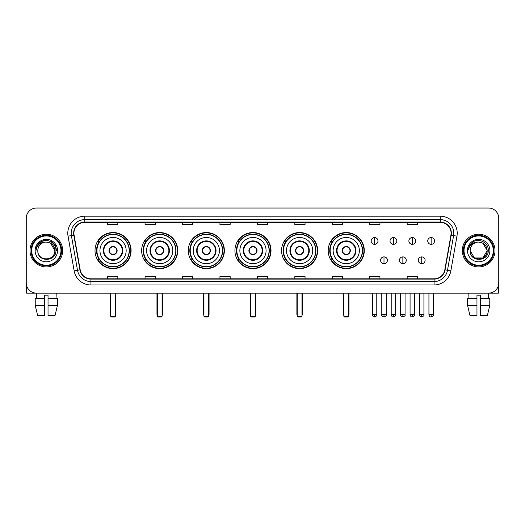 <?xml version="1.0" encoding="UTF-8"?>
<svg xmlns="http://www.w3.org/2000/svg" width="525" height="525" viewBox="0 0 525 525"><rect width="100%" height="100%" fill="white"/><g stroke="black" fill="none" stroke-linecap="round" stroke-linejoin="round"><path stroke-width="0.79" d="M328.204 250.582A18.04 18.04 0 0 0 346.244 268.629A18.04 18.04 0 0 0 364.284 250.582A18.04 18.04 0 0 0 346.244 232.542A18.04 18.04 0 0 0 328.204 250.582M281.564 250.582A18.04 18.04 0 0 0 299.604 268.629A18.04 18.04 0 0 0 317.645 250.582A18.04 18.04 0 0 0 299.604 232.542A18.04 18.04 0 0 0 281.564 250.582M234.924 250.582A18.04 18.04 0 0 0 252.971 268.629A18.04 18.04 0 0 0 271.012 250.582A18.04 18.04 0 0 0 252.971 232.542A18.04 18.04 0 0 0 234.924 250.582M188.291 250.582A18.04 18.04 0 0 0 206.332 268.629A18.04 18.04 0 0 0 224.372 250.582A18.04 18.04 0 0 0 206.332 232.542A18.04 18.04 0 0 0 188.291 250.582M141.652 250.582A18.04 18.04 0 0 0 159.692 268.629A18.04 18.04 0 0 0 177.739 250.582A18.04 18.04 0 0 0 159.692 232.542A18.04 18.04 0 0 0 141.652 250.582M95.012 250.582A18.04 18.04 0 0 0 113.059 268.629A18.04 18.04 0 0 0 131.099 250.582A18.04 18.04 0 0 0 113.059 232.542A18.04 18.04 0 0 0 95.012 250.582M99.343 259.777A16.511 16.511 0 0 1 99.343 241.395M145.976 259.777A16.511 16.511 0 0 1 145.976 241.395M192.616 259.777A16.511 16.511 0 0 1 192.616 241.395M239.256 259.777A16.511 16.511 0 0 1 239.256 241.395M285.889 259.777A16.511 16.511 0 0 1 285.889 241.395M332.528 259.777A16.511 16.511 0 0 1 332.528 241.395M26.25 218.243L26.25 282.923A10.211 10.211 0 0 0 36.461 293.14L488.539 293.14A10.211 10.211 0 0 0 498.75 282.923L498.75 218.243A10.211 10.211 0 0 0 488.539 208.031L36.461 208.031A10.211 10.211 0 0 0 26.25 218.243L26.25 282.923M29.997 250.582A16.341 16.341 0 0 0 46.338 266.923A16.341 16.341 0 0 0 62.672 250.582A16.341 16.341 0 0 0 46.338 234.248A16.341 16.341 0 0 0 29.997 250.582A16.341 16.341 0 0 0 46.338 266.923A16.341 16.341 0 0 0 62.672 250.582A16.341 16.341 0 0 0 46.338 234.248A16.341 16.341 0 0 0 29.997 250.582M462.328 250.582A16.341 16.341 0 0 0 478.662 266.923A16.341 16.341 0 0 0 495.003 250.582A16.341 16.341 0 0 0 478.662 234.248A16.341 16.341 0 0 0 462.328 250.582A16.341 16.341 0 0 0 478.662 266.923A16.341 16.341 0 0 0 495.003 250.582A16.341 16.341 0 0 0 478.662 234.248A16.341 16.341 0 0 0 462.328 250.582M73.907 233.225A10.894 10.894 0 0 1 84.801 222.331L440.199 222.331A10.894 10.894 0 0 1 450.929 235.115L444.806 269.837A10.894 10.894 0 0 1 434.077 278.841L90.923 278.841A10.894 10.894 0 0 1 80.194 269.837L74.071 235.115A10.894 10.894 0 0 1 73.907 233.225M73.638 233.225A11.163 11.163 0 0 0 73.808 235.161L79.931 269.883A11.163 11.163 0 0 0 90.923 279.11L434.077 279.11A11.163 11.163 0 0 0 445.069 269.883L451.192 235.161A11.163 11.163 0 0 0 440.199 222.055L84.801 222.055A11.163 11.163 0 0 0 73.638 233.225M68.04 236.178A17.023 17.023 0 0 1 84.801 216.202L440.199 216.202A17.023 17.023 0 0 1 456.96 236.178L450.837 270.9A17.023 17.023 0 0 1 434.077 284.97L90.923 284.97A17.023 17.023 0 0 1 74.163 270.9L68.04 236.178L71.393 235.587A13.617 13.617 0 0 1 84.801 219.607L440.199 219.607A13.617 13.617 0 0 1 453.607 235.587L447.484 270.309A13.617 13.617 0 0 1 434.077 281.564L90.923 281.564A13.617 13.617 0 0 1 77.516 270.309L71.393 235.587A13.617 13.617 0 0 1 71.183 233.225M488.539 208.031L36.461 208.031M36.612 298.587L36.461 293.14L488.539 293.14L488.388 298.587M498.75 282.923L498.75 218.243M445.069 269.883L447.484 270.309L453.607 235.587L456.96 236.178M257.394 222.331L257.394 224.634L267.606 224.634L267.606 222.331M219.949 222.331L219.949 224.634L230.16 224.634L230.16 222.331M182.503 222.331L182.503 224.634L192.714 224.634L192.714 222.331M145.058 222.331L145.058 224.634L155.269 224.634L155.269 222.331M107.612 222.331L107.612 224.634L117.823 224.634L117.823 222.331M294.84 222.331L294.84 224.634L305.051 224.634L305.051 222.331M332.286 222.331L332.286 224.634L342.497 224.634L342.497 222.331M369.731 222.331L369.731 224.634L379.942 224.634L379.942 222.331M407.177 222.331L407.177 224.634L417.388 224.634L417.388 222.331M267.606 278.841L267.606 276.537L257.394 276.537L257.394 278.841M230.16 278.841L230.16 276.537L219.949 276.537L219.949 278.841M192.714 278.841L192.714 276.537L182.503 276.537L182.503 278.841M155.269 278.841L155.269 276.537L145.058 276.537L145.058 278.841M117.823 278.841L117.823 276.537L107.612 276.537L107.612 278.841M305.051 278.841L305.051 276.537L294.84 276.537L294.84 278.841M342.497 278.841L342.497 276.537L332.286 276.537L332.286 278.841M379.942 278.841L379.942 276.537L369.731 276.537L369.731 278.841M417.388 278.841L417.388 276.537L407.177 276.537L407.177 278.841M26.591 285.541L26.591 293.14L66.078 293.14M35.227 298.587L35.227 305.392L37.649 315.604L35.227 305.392L35.227 298.587L44.632 298.587L44.632 295.181L48.038 295.181L48.038 298.587L57.442 298.587L57.442 305.392L55.02 315.604L57.442 305.392L48.038 305.392L48.038 298.587M56.208 293.14L56.057 298.587M44.632 298.587L44.632 315.604L37.649 315.604M35.227 305.392L44.632 305.392M55.02 315.604L48.038 315.604L48.038 305.392M60.972 250.582A14.641 14.641 0 0 0 46.338 235.948A14.641 14.641 0 0 0 31.697 250.582A14.641 14.641 0 0 0 46.338 265.223A14.641 14.641 0 0 0 60.972 250.582M61.655 250.582A15.317 15.317 0 0 0 46.338 235.266A15.317 15.317 0 0 0 31.014 250.582A15.317 15.317 0 0 0 46.338 265.906A15.317 15.317 0 0 0 61.655 250.582M54.843 250.582C54.337 245.418 51.503 242.576 46.338 242.077L50.59 243.213L54.843 250.582L50.59 243.213L46.338 242.077L50.59 243.213L54.843 250.582L50.59 243.213L46.338 242.077L50.59 243.213L54.843 250.582L50.59 243.213L46.338 242.077L50.59 243.213L54.843 250.582C55.368 261.562 37.301 261.562 37.826 250.582C37.065 262.395 56.319 262.132 55.919 250.582C56.549 242.478 45.931 237.326 39.808 242.55C37.675 244.335 36.422 246.599 36.054 249.349C37.662 244.276 41.088 241.854 46.338 242.077L50.59 243.213L54.843 250.582C55.368 261.562 37.301 261.562 37.826 250.582C37.301 261.562 55.368 261.562 54.843 250.582C55.368 261.562 37.301 261.562 37.826 250.582C37.301 261.562 55.368 261.562 54.843 250.582C55.368 261.562 37.301 261.562 37.826 250.582C37.301 261.562 55.368 261.562 54.843 250.582C55.368 261.562 37.301 261.562 37.826 250.582C37.301 261.562 55.368 261.562 54.843 250.582C55.368 261.562 37.301 261.562 37.826 250.582C37.301 261.562 55.368 261.562 54.843 250.582C55.368 261.562 37.301 261.562 37.826 250.582C37.301 261.562 55.368 261.562 54.843 250.582C55.368 261.562 37.301 261.562 37.826 250.582A8.512 8.512 0 0 1 46.338 242.077L50.59 243.213L54.843 250.582C55.184 257.191 46.692 261.581 41.508 257.598M35.103 250.582A11.235 11.235 0 0 0 46.338 261.817A11.235 11.235 0 0 0 57.566 250.582A11.235 11.235 0 0 0 46.338 239.354A11.235 11.235 0 0 0 35.103 250.582M39.808 242.55L37.295 245.536M37.222 245.667L41.16 241.618L46.338 240.233L51.509 241.618L55.302 245.411L56.687 250.582L55.302 245.411L51.509 241.618L46.338 240.233L41.16 241.618L37.367 245.411L35.982 250.582M37.144 245.825L37.367 245.411L37.144 245.825M99.953 250.582A13.105 13.105 0 0 1 113.059 237.477A13.105 13.105 0 0 1 126.164 250.582A13.105 13.105 0 0 1 113.059 263.694A13.105 13.105 0 0 1 99.953 250.582A13.105 13.105 0 0 0 113.059 263.694A13.105 13.105 0 0 0 126.164 250.582M103.865 250.582A9.194 9.194 0 0 0 113.059 259.777A9.194 9.194 0 0 0 122.246 250.582A9.194 9.194 0 0 0 113.059 241.395A9.194 9.194 0 0 0 103.865 250.582M99.547 241.395A16.341 16.341 0 0 0 99.547 259.777L97.926 259.777A17.699 17.699 0 0 0 130.758 250.582A17.699 17.699 0 0 0 97.926 241.395L99.566 241.395A16.321 16.321 0 0 1 123.854 238.343A16.321 16.321 0 0 1 123.854 262.822A16.321 16.321 0 0 1 99.566 259.777M129.157 250.582A16.104 16.104 0 0 0 113.059 234.485A16.104 16.104 0 0 0 96.954 250.582A16.104 16.104 0 0 0 113.059 266.687A16.104 16.104 0 0 0 129.157 250.582M108.97 250.582A4.082 4.082 0 0 0 113.059 254.671A4.082 4.082 0 0 0 117.141 250.582A4.082 4.082 0 0 0 113.059 246.501A4.082 4.082 0 0 0 108.97 250.582M109.102 249.565L109.239 249.565A3.951 3.951 0 0 1 116.872 249.565L116.662 249.565A3.747 3.747 0 0 1 113.059 254.33A3.747 3.747 0 0 1 109.456 249.565A3.747 3.747 0 0 1 116.662 249.565L117.009 249.565M117.009 251.606L116.872 251.606A3.951 3.951 0 0 1 109.239 251.606L109.102 251.606M110.677 293.14L110.677 316.286L115.441 316.286L115.441 293.14M110.677 316.286L111.353 316.969L114.758 316.969L115.441 316.286M146.587 250.582A13.105 13.105 0 0 1 159.692 237.477A13.105 13.105 0 0 1 172.797 250.582A13.105 13.105 0 0 1 159.692 263.694A13.105 13.105 0 0 1 146.587 250.582A13.105 13.105 0 0 0 159.692 263.694A13.105 13.105 0 0 0 172.797 250.582M150.504 250.582A9.194 9.194 0 0 0 159.692 259.777A9.194 9.194 0 0 0 168.886 250.582A9.194 9.194 0 0 0 159.692 241.395A9.194 9.194 0 0 0 150.504 250.582M146.186 241.395A16.341 16.341 0 0 0 146.186 259.777M175.796 250.582A16.104 16.104 0 0 0 159.692 234.485A16.104 16.104 0 0 0 143.594 250.582A16.104 16.104 0 0 0 159.692 266.687A16.104 16.104 0 0 0 175.796 250.582M155.61 250.582A4.082 4.082 0 0 0 159.692 254.671A4.082 4.082 0 0 0 163.78 250.582A4.082 4.082 0 0 0 159.692 246.501A4.082 4.082 0 0 0 155.61 250.582M177.398 250.582A17.699 17.699 0 0 1 144.565 259.777L146.206 259.777A16.321 16.321 0 0 0 170.494 262.822A16.321 16.321 0 0 0 170.494 238.343A16.321 16.321 0 0 0 146.206 241.395L144.565 241.395A17.699 17.699 0 0 1 177.398 250.582M155.741 249.565L155.879 249.565A3.951 3.951 0 0 1 163.511 249.565L163.295 249.565A3.747 3.747 0 0 1 159.692 254.33A3.747 3.747 0 0 1 156.089 249.565A3.747 3.747 0 0 1 163.295 249.565L163.649 249.565M163.649 251.606L163.295 251.606A3.747 3.747 0 0 1 156.089 251.606L155.741 251.606M163.295 251.606L163.511 251.606A3.951 3.951 0 0 1 155.879 251.606L156.089 251.606M157.31 293.14L157.31 316.286L162.074 316.286L162.074 293.14M157.31 316.286L157.992 316.969L161.398 316.969L162.074 316.286M193.226 250.582A13.105 13.105 0 0 1 206.332 237.477A13.105 13.105 0 0 1 219.437 250.582A13.105 13.105 0 0 1 206.332 263.694A13.105 13.105 0 0 1 193.226 250.582A13.105 13.105 0 0 0 206.332 263.694A13.105 13.105 0 0 0 219.437 250.582M197.137 250.582A9.194 9.194 0 0 0 206.332 259.777A9.194 9.194 0 0 0 215.519 250.582A9.194 9.194 0 0 0 206.332 241.395A9.194 9.194 0 0 0 197.137 250.582M192.819 241.395A16.341 16.341 0 0 0 192.819 259.777M222.436 250.582A16.104 16.104 0 0 0 206.332 234.485A16.104 16.104 0 0 0 190.227 250.582A16.104 16.104 0 0 0 206.332 266.687A16.104 16.104 0 0 0 222.436 250.582M202.243 250.582A4.082 4.082 0 0 0 206.332 254.671A4.082 4.082 0 0 0 210.413 250.582A4.082 4.082 0 0 0 206.332 246.501A4.082 4.082 0 0 0 202.243 250.582M224.031 250.582A17.699 17.699 0 0 1 191.205 259.777L192.846 259.777A16.321 16.321 0 0 0 217.127 262.822A16.321 16.321 0 0 0 217.127 238.343A16.321 16.321 0 0 0 192.846 241.395L191.205 241.395A17.699 17.699 0 0 1 224.031 250.582M202.374 249.565L202.512 249.565A3.951 3.951 0 0 1 210.144 249.565L209.934 249.565A3.747 3.747 0 0 1 206.332 254.33A3.747 3.747 0 0 1 202.729 249.565A3.747 3.747 0 0 1 209.934 249.565L210.289 249.565M210.289 251.606L209.934 251.606A3.747 3.747 0 0 1 202.729 251.606L202.374 251.606M209.934 251.606L210.144 251.606A3.951 3.951 0 0 1 202.512 251.606L202.729 251.606M203.949 293.14L203.949 316.286L208.714 316.286L208.714 293.14M203.949 316.286L204.632 316.969L208.031 316.969L208.714 316.286M239.859 250.582A13.105 13.105 0 0 1 252.971 237.477A13.105 13.105 0 0 1 266.077 250.582A13.105 13.105 0 0 1 252.971 263.694A13.105 13.105 0 0 1 239.859 250.582A13.105 13.105 0 0 0 252.971 263.694A13.105 13.105 0 0 0 266.077 250.582M243.777 250.582A9.194 9.194 0 0 0 252.971 259.777A9.194 9.194 0 0 0 262.159 250.582A9.194 9.194 0 0 0 252.971 241.395A9.194 9.194 0 0 0 243.777 250.582M239.459 241.395A16.341 16.341 0 0 0 239.459 259.777L237.838 259.777A17.699 17.699 0 0 0 270.67 250.582A17.699 17.699 0 0 0 237.838 241.395L239.479 241.395A16.321 16.321 0 0 1 263.767 238.343A16.321 16.321 0 0 1 263.767 262.822A16.321 16.321 0 0 1 239.479 259.777M269.069 250.582A16.104 16.104 0 0 0 252.971 234.485A16.104 16.104 0 0 0 236.867 250.582A16.104 16.104 0 0 0 252.971 266.687A16.104 16.104 0 0 0 269.069 250.582M248.883 250.582A4.082 4.082 0 0 0 252.971 254.671A4.082 4.082 0 0 0 257.053 250.582A4.082 4.082 0 0 0 252.971 246.501A4.082 4.082 0 0 0 248.883 250.582M249.014 249.565L249.152 249.565A3.951 3.951 0 0 1 256.784 249.565L256.574 249.565A3.747 3.747 0 0 1 252.971 254.33A3.747 3.747 0 0 1 249.368 249.565A3.747 3.747 0 0 1 256.574 249.565L256.922 249.565M256.922 251.606L256.574 251.606A3.747 3.747 0 0 1 249.368 251.606L249.014 251.606M256.574 251.606L256.784 251.606A3.951 3.951 0 0 1 249.152 251.606L249.368 251.606M250.582 293.14L250.582 316.286L255.353 316.286L255.353 293.14M250.582 316.286L251.265 316.969L254.671 316.969L255.353 316.286M286.499 250.582A13.105 13.105 0 0 1 299.604 237.477A13.105 13.105 0 0 1 312.71 250.582A13.105 13.105 0 0 1 299.604 263.694A13.105 13.105 0 0 1 286.499 250.582A13.105 13.105 0 0 0 299.604 263.694A13.105 13.105 0 0 0 312.71 250.582M290.417 250.582A9.194 9.194 0 0 0 299.604 259.777A9.194 9.194 0 0 0 308.798 250.582A9.194 9.194 0 0 0 299.604 241.395A9.194 9.194 0 0 0 290.417 250.582M286.099 241.395A16.341 16.341 0 0 0 286.099 259.777M315.709 250.582A16.104 16.104 0 0 0 299.604 234.485A16.104 16.104 0 0 0 283.507 250.582A16.104 16.104 0 0 0 299.604 266.687A16.104 16.104 0 0 0 315.709 250.582M295.522 250.582A4.082 4.082 0 0 0 299.604 254.671A4.082 4.082 0 0 0 303.693 250.582A4.082 4.082 0 0 0 299.604 246.501A4.082 4.082 0 0 0 295.522 250.582M317.31 250.582A17.699 17.699 0 0 1 284.478 259.777L286.118 259.777A16.321 16.321 0 0 0 310.406 262.822A16.321 16.321 0 0 0 310.406 238.343A16.321 16.321 0 0 0 286.118 241.395L284.478 241.395A17.699 17.699 0 0 1 317.31 250.582M295.647 249.565L295.792 249.565A3.951 3.951 0 0 1 303.424 249.565L303.207 249.565A3.747 3.747 0 0 1 299.604 254.33A3.747 3.747 0 0 1 296.002 249.565A3.747 3.747 0 0 1 303.207 249.565L303.562 249.565M303.562 251.606L303.207 251.606A3.747 3.747 0 0 1 296.002 251.606L295.647 251.606M303.207 251.606L303.424 251.606A3.951 3.951 0 0 1 295.792 251.606L296.002 251.606M297.222 293.14L297.222 316.286L301.987 316.286L301.987 293.14M297.222 316.286L297.905 316.969L301.311 316.969L301.987 316.286M333.139 250.582A13.105 13.105 0 0 1 346.244 237.477A13.105 13.105 0 0 1 359.349 250.582A13.105 13.105 0 0 1 346.244 263.694A13.105 13.105 0 0 1 333.139 250.582A13.105 13.105 0 0 0 346.244 263.694A13.105 13.105 0 0 0 359.349 250.582M337.05 250.582A9.194 9.194 0 0 0 346.244 259.777A9.194 9.194 0 0 0 355.432 250.582A9.194 9.194 0 0 0 346.244 241.395A9.194 9.194 0 0 0 337.05 250.582M332.732 241.395A16.341 16.341 0 0 0 332.732 259.777M362.342 250.582A16.104 16.104 0 0 0 346.244 234.485A16.104 16.104 0 0 0 330.14 250.582A16.104 16.104 0 0 0 346.244 266.687A16.104 16.104 0 0 0 362.342 250.582M342.156 250.582A4.082 4.082 0 0 0 346.244 254.671A4.082 4.082 0 0 0 350.326 250.582A4.082 4.082 0 0 0 346.244 246.501A4.082 4.082 0 0 0 342.156 250.582M363.943 250.582A17.699 17.699 0 0 1 331.118 259.777L332.752 259.777A16.321 16.321 0 0 0 357.039 262.822A16.321 16.321 0 0 0 357.039 238.343A16.321 16.321 0 0 0 332.752 241.395L331.118 241.395A17.699 17.699 0 0 1 363.943 250.582M342.287 249.565L342.425 249.565A3.951 3.951 0 0 1 350.057 249.565L349.847 249.565A3.747 3.747 0 0 1 346.244 254.33A3.747 3.747 0 0 1 342.641 249.565A3.747 3.747 0 0 1 349.847 249.565L350.201 249.565M350.201 251.606L349.847 251.606A3.747 3.747 0 0 1 342.641 251.606L342.287 251.606M349.847 251.606L350.057 251.606A3.951 3.951 0 0 1 342.425 251.606L342.641 251.606M343.862 293.14L343.862 316.286L348.626 316.286L348.626 293.14M343.862 316.286L344.538 316.969L347.944 316.969L348.626 316.286M374.568 237.549A3.406 3.406 0 0 0 371.162 240.949A3.406 3.406 0 0 0 374.568 244.355A3.406 3.406 0 0 0 377.967 240.949A3.406 3.406 0 0 0 374.568 237.549L374.568 244.355A3.406 3.406 0 0 0 377.967 240.949A3.406 3.406 0 0 0 374.568 237.549M393.422 237.549A3.406 3.406 0 0 0 390.023 240.949A3.406 3.406 0 0 0 393.422 244.355A3.406 3.406 0 0 0 396.828 240.949A3.406 3.406 0 0 0 393.422 237.549L393.422 244.355A3.406 3.406 0 0 0 396.828 240.949A3.406 3.406 0 0 0 393.422 237.549M412.283 237.549A3.406 3.406 0 0 0 408.877 240.949A3.406 3.406 0 0 0 412.283 244.355A3.406 3.406 0 0 0 415.688 240.949A3.406 3.406 0 0 0 412.283 237.549L412.283 244.355A3.406 3.406 0 0 0 415.688 240.949A3.406 3.406 0 0 0 412.283 237.549M431.143 237.549A3.406 3.406 0 0 0 427.737 240.949A3.406 3.406 0 0 0 431.143 244.355A3.406 3.406 0 0 0 434.549 240.949A3.406 3.406 0 0 0 431.143 237.549L431.143 244.355A3.406 3.406 0 0 0 434.549 240.949A3.406 3.406 0 0 0 431.143 237.549M383.998 256.882A3.406 3.406 0 0 0 380.592 260.288A3.406 3.406 0 0 0 383.998 263.694A3.406 3.406 0 0 0 387.398 260.288A3.406 3.406 0 0 0 383.998 256.882L383.998 263.694A3.406 3.406 0 0 0 387.398 260.288A3.406 3.406 0 0 0 383.998 256.882M402.852 256.882A3.406 3.406 0 0 0 399.453 260.288A3.406 3.406 0 0 0 402.852 263.694A3.406 3.406 0 0 0 406.258 260.288A3.406 3.406 0 0 0 402.852 256.882L402.852 263.694A3.406 3.406 0 0 0 406.258 260.288A3.406 3.406 0 0 0 402.852 256.882M421.713 256.882A3.406 3.406 0 0 0 418.307 260.288A3.406 3.406 0 0 0 421.713 263.694A3.406 3.406 0 0 0 425.119 260.288A3.406 3.406 0 0 0 421.713 256.882L421.713 263.694A3.406 3.406 0 0 0 425.119 260.288A3.406 3.406 0 0 0 421.713 256.882M498.409 285.541L498.409 293.14L458.922 293.14M467.558 298.587L467.558 305.392L469.98 315.604L467.558 305.392L467.558 298.587L476.962 298.587L476.962 295.181L480.368 295.181L480.368 298.587L489.773 298.587L489.773 305.392L487.351 315.604L489.773 305.392L480.368 305.392L480.368 298.587M476.962 298.587L476.962 315.604L469.98 315.604M467.558 305.392L476.962 305.392M487.351 315.604L480.368 315.604L480.368 305.392M468.792 293.14L468.943 298.587M493.303 250.582A14.641 14.641 0 0 0 478.662 235.948A14.641 14.641 0 0 0 464.028 250.582A14.641 14.641 0 0 0 478.662 265.223A14.641 14.641 0 0 0 493.303 250.582M493.986 250.582A15.317 15.317 0 0 0 478.662 235.266A15.317 15.317 0 0 0 463.345 250.582A15.317 15.317 0 0 0 478.662 265.906A15.317 15.317 0 0 0 493.986 250.582M478.662 242.077C483.833 242.576 486.668 245.418 487.174 250.582C487.699 261.562 469.632 261.562 470.157 250.582A8.512 8.512 0 0 1 478.662 242.077L482.921 243.213L487.174 250.582L482.921 243.213L478.662 242.077L482.921 243.213L487.174 250.582C487.699 261.562 469.632 261.562 470.157 250.582C469.396 262.395 488.65 262.132 488.25 250.582C488.88 242.478 478.262 237.326 472.139 242.55C470.006 244.335 468.753 246.599 468.385 249.349C469.993 244.276 473.419 241.854 478.662 242.077L482.921 243.213L487.174 250.582C487.699 261.562 469.632 261.562 470.157 250.582C469.632 261.562 487.699 261.562 487.174 250.582L482.921 257.959L474.41 257.959L470.157 250.582C469.632 261.562 487.699 261.562 487.174 250.582L482.921 257.959L487.174 250.582L482.921 257.959L474.41 257.959M487.174 250.582C487.699 261.562 469.632 261.562 470.157 250.582C469.632 261.562 487.699 261.562 487.174 250.582C487.699 261.562 469.632 261.562 470.157 250.582C469.632 261.562 487.699 261.562 487.174 250.582C487.515 257.191 479.023 261.581 473.839 257.598M467.434 250.582A11.235 11.235 0 0 0 478.662 261.817A11.235 11.235 0 0 0 489.897 250.582A11.235 11.235 0 0 0 478.662 239.354A11.235 11.235 0 0 0 467.434 250.582M472.139 242.55L469.626 245.536M469.475 245.825L469.698 245.411M440.199 216.202L440.199 222.055M71.393 235.587L73.808 235.161M90.923 284.97L90.923 279.11M434.077 279.11L434.077 284.97M74.163 270.9L79.931 269.883M451.192 235.161L453.607 235.587M84.801 216.202L84.801 222.055M447.484 270.309L450.837 270.9M122.758 250.582A9.699 9.699 0 0 0 113.059 240.883A9.699 9.699 0 0 0 103.353 250.582A9.699 9.699 0 0 0 113.059 260.288A9.699 9.699 0 0 0 122.758 250.582M110.335 293.14L110.335 314.245L110.677 314.245M115.441 314.245L115.782 314.245L115.782 293.14M169.398 250.582A9.699 9.699 0 0 0 159.692 240.883A9.699 9.699 0 0 0 149.993 250.582A9.699 9.699 0 0 0 159.692 260.288A9.699 9.699 0 0 0 169.398 250.582M156.968 293.14L156.968 314.245L157.31 314.245M162.074 314.245L162.415 314.245L162.415 293.14M216.031 250.582A9.699 9.699 0 0 0 206.332 240.883A9.699 9.699 0 0 0 196.632 250.582A9.699 9.699 0 0 0 206.332 260.288A9.699 9.699 0 0 0 216.031 250.582M203.608 293.14L203.608 314.245L203.949 314.245M208.714 314.245L209.055 314.245L209.055 293.14M262.671 250.582A9.699 9.699 0 0 0 252.971 240.883A9.699 9.699 0 0 0 243.265 250.582A9.699 9.699 0 0 0 252.971 260.288A9.699 9.699 0 0 0 262.671 250.582M250.248 293.14L250.248 314.245L250.582 314.245M255.353 314.245L255.695 314.245L255.695 293.14M309.31 250.582A9.699 9.699 0 0 0 299.604 240.883A9.699 9.699 0 0 0 289.905 250.582A9.699 9.699 0 0 0 299.604 260.288A9.699 9.699 0 0 0 309.31 250.582M296.881 293.14L296.881 314.245L297.222 314.245M301.987 314.245L302.328 314.245L302.328 293.14M355.943 250.582A9.699 9.699 0 0 0 346.244 240.883A9.699 9.699 0 0 0 336.538 250.582A9.699 9.699 0 0 0 346.244 260.288A9.699 9.699 0 0 0 355.943 250.582M343.521 293.14L343.521 314.245L343.862 314.245M348.626 314.245L348.967 314.245L348.967 293.14M374.568 314.757L372.35 314.757C372.737 316.332 373.478 317.067 374.568 316.969L374.568 314.757L376.779 314.757L376.779 293.14M393.422 314.757L391.21 314.757C391.598 316.332 392.339 317.067 393.422 316.969L393.422 314.757L395.64 314.757L395.64 293.14M412.283 314.757L410.071 314.757C410.458 316.332 411.193 317.067 412.283 316.969L412.283 314.757L414.494 314.757L414.494 293.14M431.143 314.757L428.932 314.757C429.319 316.332 430.054 317.067 431.143 316.969L431.143 314.757L433.355 314.757L433.355 293.14M383.998 314.757L381.78 314.757C381.334 315.459 382.069 316.201 383.998 316.969L383.998 314.757L386.21 314.757L386.21 293.14M402.852 314.757L400.641 314.757C400.194 315.459 400.929 316.201 402.852 316.969L402.852 314.757L405.064 314.757L405.064 293.14M421.713 314.757L419.501 314.757C419.055 315.459 419.79 316.201 421.713 316.969L421.713 314.757L423.924 314.757L423.924 293.14M110.335 314.245A2.723 2.723 0 0 0 110.677 315.564M115.441 315.564A2.723 2.723 0 0 0 115.782 314.245M156.968 314.245A2.723 2.723 0 0 0 157.31 315.564M162.074 315.564A2.723 2.723 0 0 0 162.415 314.245M203.608 314.245A2.723 2.723 0 0 0 203.949 315.564M208.714 315.564A2.723 2.723 0 0 0 209.055 314.245M250.248 314.245A2.723 2.723 0 0 0 250.582 315.564M255.353 315.564A2.723 2.723 0 0 0 255.695 314.245M296.881 314.245A2.723 2.723 0 0 0 297.222 315.564M301.987 315.564A2.723 2.723 0 0 0 302.328 314.245M343.521 314.245A2.723 2.723 0 0 0 343.862 315.564M348.626 315.564A2.723 2.723 0 0 0 348.967 314.245M372.35 314.757L372.35 293.14M376.779 314.757C377.226 315.459 376.491 316.201 374.568 316.969M391.21 314.757L391.21 293.14M395.64 314.757C396.086 315.459 395.351 316.201 393.422 316.969M410.071 314.757L410.071 293.14M414.494 314.757C414.947 315.459 414.205 316.201 412.283 316.969M428.932 314.757L428.932 293.14M433.355 314.757C433.808 315.459 433.066 316.201 431.143 316.969M381.78 314.757L381.78 293.14M386.21 314.757C386.656 315.459 385.921 316.201 383.998 316.969M400.641 314.757L400.641 293.14M405.064 314.757C405.517 315.459 404.782 316.201 402.852 316.969M419.501 314.757L419.501 293.14M423.924 314.757C424.377 315.459 423.636 316.201 421.713 316.969"/></g></svg>
